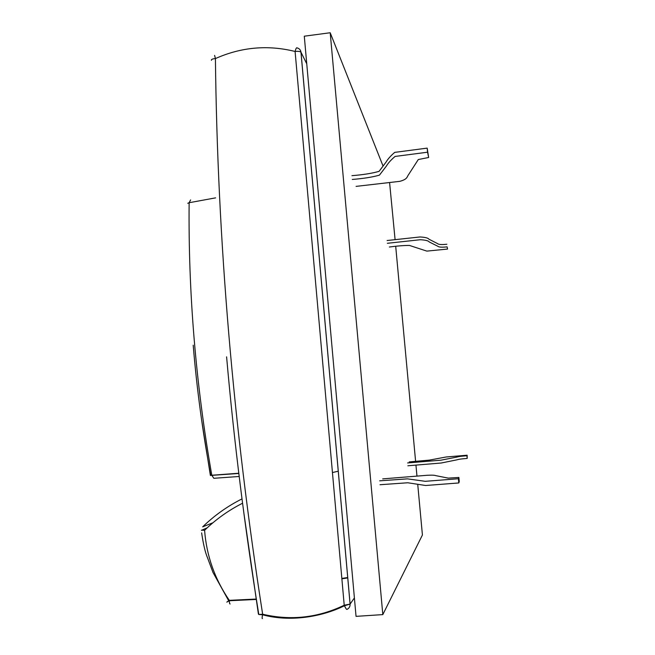 <?xml version="1.0" encoding="UTF-8"?>
<svg xmlns="http://www.w3.org/2000/svg" width="655" height="655" viewBox="0 0 655 655"><rect width="100%" height="100%" fill="white"/><g stroke="black" fill="none" stroke-linecap="round" stroke-linejoin="round"><path stroke-width="0.98" d="M214.603 55.388L215.421 58.565C241.294 47.07 267.846 44.704 295.094 51.467C295.888 48.503 296.559 47.324 297.1 47.905C299.343 48.503 300.645 49.952 301.005 52.269L306.753 63.822L301.005 52.269L350.106 604.074C350.179 606.546 349.14 608.323 346.97 609.404C346.56 609.641 345.725 608.413 344.448 605.744L344.219 605.228C317.97 617.821 290.779 620.825 262.647 614.234L262.54 614.758C262.025 617.559 261.992 618.828 262.45 618.59M258.692 613.882L258.79 614.48L262.647 614.234C233.221 425.627 217.485 240.41 215.421 58.565C212.441 58.835 211.115 59.425 211.459 60.317M332.453 472.558L338.283 471.191M212.916 522.772L202.673 526.849C214.349 515.518 227.457 506.2 242.006 498.889M207.168 527.848L201.429 530.329M228.693 600.75L226.794 602.142L229.299 600.733C229.397 603.042 229.676 604.123 230.142 603.967M242.571 503.22C228.529 510.327 215.872 519.358 204.589 530.304L201.421 530.182M187.756 203.304L189.131 202.722C188.239 293.26 195.796 384.1 211.802 475.235L210.746 475.407M238.788 473.246L211.802 475.235L213.817 478.297L239.181 476.48M190.63 199.906L189.131 202.722L215.593 197.859M193.2 345.185C196.778 388.521 202.632 431.94 210.754 475.432L238.813 473.467M352.284 179.445C363.541 178.545 372.589 177.112 379.441 175.139L386.36 166.116C388.202 163.013 391.109 159.787 395.088 156.439L427.559 152.206L428.648 157.487L418.291 159.542L408.654 174.5C406.796 176.85 407.803 179.175 399.779 181.345L356.091 186.38M427.559 152.206L427.175 148.12L428.648 157.487M351.94 175.671C363.197 174.77 372.245 173.329 379.089 171.34L385.991 162.186C387.834 159.034 390.74 155.767 394.711 152.378L427.175 148.12M389.398 247.009C397.266 245.952 403.947 245.428 409.424 245.428L426.831 251.111L447.561 249.056L447.111 246.878C437.867 247.803 438.522 246.345 436.402 245.551L429.156 241.908C428.403 240.745 425.447 240.017 420.273 239.73L387.359 243.292M447.561 249.056L447.111 246.878M446.866 244.249C437.622 245.183 438.269 243.701 436.156 242.89L428.902 239.181C428.149 237.994 425.185 237.257 420.011 236.963L387.105 240.524M379.654 480.835L407.418 478.854L425.267 481.319L458.394 478.74L458.877 477.454L448.225 478.117L436.819 475.841C434.674 475.522 435.428 474.9 427.117 475.284L382.7 478.887M458.394 478.74L458.795 482.956L459.261 481.572L458.877 477.454M380.006 484.725L407.778 482.768L425.66 485.502L458.795 482.956M382.815 614.603L330.202 32.75L304.288 36.197L356.042 616.363L382.815 614.603L422.418 534.996L417.743 484.503M330.202 32.75L383.06 166.075M389.586 182.524L395.088 239.665M416.965 476.111L415.95 465.099M415.606 461.382L395.702 246.329M409.228 461.914L429.426 460.105L446.178 456.985L467.138 455.209L466.941 455.733C457.591 456.519 458.41 456.772 456.388 457.174L440.93 460.187L407.606 462.946M467.138 455.209L467.195 458.41L466.941 455.733M467.195 458.41C457.845 459.196 458.664 459.474 456.65 459.892L441.192 463.019L407.868 465.77M226.597 356.836C234.064 441.798 244.798 527.676 258.79 614.48L262.54 614.758C289.551 622.209 321.662 617.051 344.448 605.744L350.081 604.106L300.973 52.228C300.088 51.409 298.131 51.155 295.094 51.467L344.219 605.228L350.081 604.106L354.396 597.933M258.414 614.136L243.783 512.456M204.589 530.304C206.538 555.759 214.774 579.11 229.299 600.34L256.072 599.063M341.844 578.422L347.748 577.53M201.642 420.068L210.386 475.481M201.642 532.883C203.287 544.084 205.203 552.288 207.398 557.479L212.998 572.462L228.701 600.766L256.138 599.456M347.78 577.931L341.877 578.815"/></g></svg>
